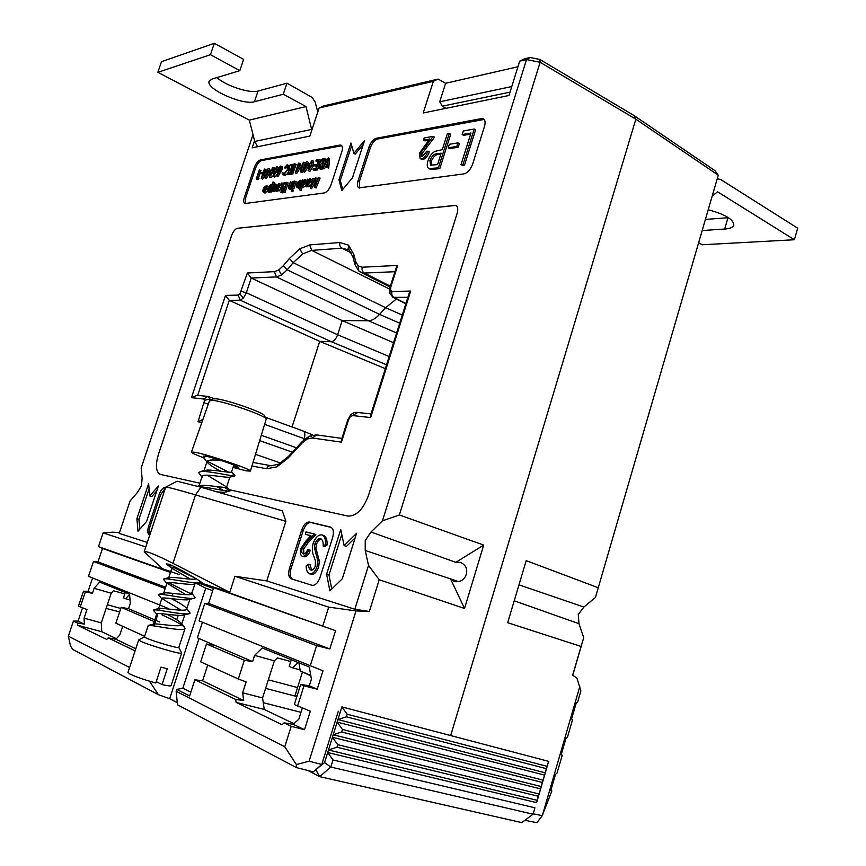 <?xml version="1.0" encoding="UTF-8"?>
<svg xmlns="http://www.w3.org/2000/svg" width="866" height="866" viewBox="0 0 866 866"><rect width="100%" height="100%" fill="white"/><g stroke="black" fill="none" stroke-linecap="round" stroke-linejoin="round"><path stroke-width="1.3" d="M698.743 242.74L702.229 244.775L794.403 239.741L797.673 228.18L721.053 179.738L717.384 178.613M705.541 219.412L728.479 217.702M702.304 230.518L724.68 229.046C730.006 228.646 733.058 227.336 733.838 225.117C733.589 219.412 725.091 214.303 708.345 209.789M712.35 196.008L717.546 191.797L794.403 239.741M302.483 671.94L295.198 695.052L296.832 696.654M302.84 672.081L310.851 675.945M550.819 790.506L551.869 790.961L550.733 790.766L555.517 774.312L557.055 773.067L562.229 755.228L561.19 754.751L565.942 738.395L567.392 737.442L572.534 719.711L571.582 718.953L576.301 702.694L577.665 702.045L580.88 690.797L576.886 678.078L572.632 675.166L583.716 637.647L578.997 623.704L578.272 614.535L583.857 607.055L518.983 584.831M265.288 417.25L302.992 430.954C304.919 432.004 305.33 434.559 304.215 438.629L303.771 440.004L304.215 438.629C305.319 434.645 304.94 432.091 303.068 430.976L302.678 430.878M292.048 426.97L319.716 341.366L331.386 341.724C333.919 341.345 335.997 339.017 337.632 334.752L342.2 320.572L368.44 320.766C371.958 320.701 375.671 318.569 379.568 314.38L385.63 307.701L396.368 299.03L385.63 307.701L379.568 314.38C375.671 318.569 371.958 320.701 368.44 320.766L342.2 320.572L337.632 334.752C335.997 339.017 333.919 341.345 331.386 341.724L319.716 341.366L292.048 426.97M583.857 607.055L595.429 597.453L718.271 175.192L635.85 119.194L450.666 735.559L635.85 119.194L540.135 62.287L399.356 514.978L483.704 545.082L464.533 608.462L379.221 579.733L369.36 611.45L354.833 609.263L266.771 580.913L285.899 521.289L195.51 494.897C176.881 489.431 166.954 486.854 165.72 487.147L144.211 551.761L162.364 568.648L179.186 574.559M634.865 117.321L633.88 115.449L714.883 170.613L718.271 175.203L595.429 597.453M583.716 637.647L572.762 675.263M533.207 813.813L542.235 815.653L551.869 790.961M542.235 815.653L536.909 822.7L524.861 820.286M598.114 587.689L526.203 560.638L507.682 622.708L581.01 646.415M579.819 686.489L542.408 815.339M385.338 368.645L319.716 341.366L229.274 300.372L197.686 395.329M393.543 342.687L342.2 320.572L251.216 278.029L246.345 292.751L337.632 334.752L389.17 356.532M514.22 600.809L578.997 623.704M214.313 43.3L243.627 59.386L239.817 70.644L210.427 54.688L214.313 43.3L161.509 61.692L157.829 72.322L210.427 54.688M216.868 77.604C226.091 85.918 249.852 93.669 258.036 91.038L286.982 83.179L283.29 94.242L306.012 106.572L249.311 120.114L157.829 72.322M317.79 112.104L315.083 101.842L312.02 97.371L286.982 83.179M239.817 70.644L211.921 79.098L209.139 81.274C205.459 88.787 242.902 105.555 254.442 101.723L283.29 94.242M257.527 146.744L254.756 141.439L249.311 120.114M254.756 141.439L311.63 129.445L306.012 106.572M311.63 129.445L311.825 130.149M120.764 608.484L107.352 604.717M209.864 400.428L213.068 398.923L216.024 398.793C226.903 399.67 264.671 412.898 264.466 415.712L266.133 418.808M233.019 467.445L246.518 470.887L250.382 471.115L266.252 419.014C266.544 415.983 224.824 401.402 212.874 400.406L209.475 400.741L191.44 452.106C191.538 452.886 195.64 454.791 203.726 457.833M250.382 471.115C252.764 469.74 207.418 454.314 194.796 452.247L191.44 452.106M233.333 466.503L238.204 467.218C239.536 466.395 213.188 457.432 205.707 456.176L203.683 456.09L204.419 456.718M228.624 472.187L207.158 461.156L228.602 472.187M204.495 459.056L203.737 457.345L206.292 456.295M203.737 457.345L206.325 456.295M199.169 486.703C209.594 487.385 230.367 492.31 230.01 490.86L224.283 487.385M199.451 473.983L198.758 472.425L201.085 471.472C209.042 470.714 235.487 477.209 234.946 475.78L233.192 474.449M199.212 486.714C208.598 487.309 227.195 491.563 229.566 491.098L228.288 489.452L224.262 487.385M198.758 472.435L201.074 471.483C208.316 470.758 232.218 476.387 234.567 475.964L234.946 475.78M195.954 578.585L173.07 567.154M168.957 564.556L172.215 568.388L172.009 567.695L175.029 567.035M191.408 594.076L168.329 582.537L191.408 594.076M163.739 579.7L163.793 578.921L165.666 578.769C173.33 579.159 200.273 584.994 200.154 582.212L199.451 580.924M163.836 579.819L163.512 579.17L165.666 578.78C172.204 579.051 194.677 583.836 199.072 582.829L200.154 582.223M158.619 595.029L158.651 594.379L160.556 594.271C168.166 594.823 195.186 600.56 195.131 597.583L191.862 593.21M158.705 595.137L158.424 594.585L160.556 594.282C166.997 594.682 189.243 599.369 193.919 598.287L195.131 597.594M153.477 610.411L155.425 609.816C163.003 610.53 190.087 616.181 190.098 612.998L185.984 607.553C182.888 604.955 177.941 601.957 171.143 598.558M153.563 610.498L155.425 609.816C161.769 610.357 183.809 614.957 188.745 613.788L190.087 613.009M144.449 636.9L148.205 625.533L150.283 625.393C157.807 626.28 184.967 631.834 185.043 628.456L178.818 647.487C179.403 648.915 152.892 641.219 146.137 637.982L144.449 636.9L138.712 639.898L127.952 672.427L129.954 674.029C135.691 676.79 144.297 679.788 155.783 683.003L160.979 667.145L167.235 668.779L162.061 684.584L156.237 681.607M178.829 647.454L181.698 653.137C182.434 654.999 149.179 645.376 140.779 641.273L138.712 639.898M185.043 628.456L183.56 626.215C178.407 622.741 171.219 618.973 162.007 614.925M181.698 653.137L171.1 685.601C170.732 686.197 167.723 685.861 162.061 684.584M153.358 624.278L156.757 613.951L157.569 615.055L154.18 625.339L153.639 624.04C156.064 623.011 181.286 627.958 181.611 624.538L180.864 622.86C177.941 620.327 173.243 617.447 166.781 614.232M159.95 610.389L158.814 608.506C161.563 607.402 186.406 612.316 186.666 609.09L185.984 607.553M164.616 594.726L163.977 593.015C167.03 591.835 191.516 596.717 191.711 593.686L191.083 592.279M169.357 579.127L168.632 577.936L169.13 577.557C172.118 576.355 193.443 580.556 196.279 578.791M197.491 486.216L199.894 485.62C204.82 484.04 226.816 488.781 226.621 486.995L207.18 475.163M203.781 471.44L204.982 470.433C210.146 468.809 231.796 473.55 231.558 471.916L231.309 471.396M156.757 613.951C156.562 612.165 177.866 616.44 183.495 615.152L185.01 613.929M181.124 610.205L161.855 598.493C161.715 596.555 183.256 600.863 188.669 599.651L189.091 599.532M185.768 594.661L166.943 583.078C166.846 580.978 188.636 585.319 193.811 584.193L194.222 584.085M190.347 579.138L172.215 568.388M217.193 491.942L224.608 492.321M223.428 490.416L216.63 486.562M202.557 477.631L202.146 476.322C202.417 473.074 225.874 477.783 229.338 477.263L229.609 477.188M220.852 471.245C214.443 467.997 210.016 465.139 207.569 462.671L207.126 461.232C208.652 459.694 213.761 459.586 222.465 460.896M396.617 332.977L368.44 320.766L276.438 276.925L281.612 274.977L287.187 269.824L379.568 314.38L399.713 323.213M283.355 265.689L289.331 258.533L299.723 248.845L309.682 244.916L311.717 250.382L302.645 253.911L293.173 262.679L287.187 269.824L283.355 265.689L278.722 269.997L274.425 271.643L276.438 276.925L251.216 278.029L247.362 273.007L274.425 271.643M147.317 542.441L119.216 533.391L130.095 500.981L137.477 492.397L141.439 485.858L142.121 478.541L141.169 467.965L253.013 134.62M483.704 545.082L455.873 562.337L460.712 562.424C465.811 565.087 467.662 569.103 466.254 574.45C464.349 579.841 460.452 582.233 454.542 581.627L450.721 579.246L457.031 581.054L365.214 550.484L368.526 565.401L379.221 579.733M399.356 514.978L382.458 520.802L370.994 532.027L365.236 540.546L365.214 550.484M172.929 569.103L166.207 563.874L168.383 564.177C172.55 564.729 205.361 583.359 202.2 583.359L199.71 582.645M455.938 205.404L237.457 228.299C235.162 228.949 233.203 231.417 231.568 235.693L158.467 454.336C155.317 465.064 155.858 471.732 160.102 474.341M259.713 169.909L256.986 178.082L258.966 178.58L258.371 179.565L256.249 179.078L259.291 169.985L260.958 170.537L258.371 178.288M262.734 173.979L260.211 173.568L260.525 172.626L263.156 172.713M266.533 173.027L262.571 179.1L261.229 178.483L264.357 169.097L264.087 171.132L266.371 170.732L261.229 178.483M264.79 169.022L266.046 169.649L265.635 170.862M273.418 167.419L274.955 168.415M272.812 176.014L271.026 177.714L269.413 177.054L269.705 172.496L272.996 167.355L273.017 171.933L269.413 177.054M276.535 175.495L279.101 171.5L278.159 171.641L277.997 169.162L280.497 166.045L282.154 166.716L282.338 169.271L277.975 176.577L276.535 175.495L274.435 177.065L273.169 176.437L273.461 171.858L276.784 166.694L276.817 171.295L273.169 176.437M303.825 162.18L300.989 170.786L303.089 171.316L302.45 172.356L300.188 171.847L303.349 162.267L305.113 162.851L302.429 170.981M308.047 167.149L304.67 172.226L303.273 171.576L305.189 164.031L306.532 161.715L306.272 163.847L308.794 163.414L303.273 171.576M307.008 161.628L308.296 162.299L307.874 163.566M319.273 159.485L316.068 169.238L313.005 169.736L313.34 168.74L315.906 168.318L316.891 165.319L314.326 165.752L314.65 164.756L317.227 164.313L318.45 160.567L315.884 161.011L316.209 160.015L319.273 159.485L320.572 160.156L320.312 160.935M318.309 167.051L317.367 169.909L314.315 170.407L313.005 169.736M316.588 166.261L314.326 165.752M318.136 161.52L315.884 161.011M324.902 158.5L321.676 168.318L318.948 168.426L318.829 164.042C319.965 160.892 321.416 159.138 323.191 158.792L326.201 159.182L324.165 165.395M323.17 168.415L321.871 169.173L318.948 168.426M273.234 182.055L270.138 191.386L270.116 190.184L267.746 191.743L267.497 188.561L270.538 184.739L271.556 185.865L272.801 182.12L274.511 182.683L273.743 184.978M271.924 190.477L271.404 192.014L269.694 191.451M270.517 191.862L269.478 192.414L267.746 191.743M278.257 190.542L277.64 191.105L276.362 190.477L276.698 189.459L275.431 190.726L276.427 191.213M277.337 190.953L276.709 191.354M282.197 183.062L280.995 189.795L282.067 185.043L281.385 183.863L279.848 185.324L277.705 190.271L278.82 186.915L281.677 183.007L283.474 183.7L283.334 187.251M282.857 188.701L282.284 190.433L280.541 189.86M282.1 184.739L279.437 190.845L277.705 190.271M282.154 188.344L282.478 187.381L284.882 187.013L286.094 183.365L283.68 183.733L284.005 182.769L286.873 182.325L288.151 182.964L285.011 192.469L282.154 192.869L280.865 192.241L281.19 191.267L283.593 190.91L284.557 187.987L282.154 188.344L284.275 188.864M285.802 184.252L283.68 183.733M292.513 188.333L291.842 189.026L290.554 188.387L290.976 187.121L289.082 188.712L290.37 189.362L288.724 188.68L288.843 185.389L290.478 181.763L291.766 182.412L290.186 187.446M291.398 188.799L290.37 189.362M296.215 181.73L293.91 188.734L292.145 188.149L294.462 181.146L296.215 181.73M292.102 189.697L293.303 190.249L292.491 191.613M300.383 181.903L298.986 183.408L297.406 182.412L300.372 180.247L300.556 183.538L299.333 185.963L297.395 187.5L296.313 186.342L296.702 183.96L300.134 183.44L299.972 181.091L297.688 182.758M300.372 180.247L302.126 181.514M300.296 187.045L298.694 188.149L296.876 187.446M307.343 186.222L306.672 186.861L305.373 186.201L303.143 187.381L301.26 185.508L299.387 189.806L302.656 179.879L302.732 181.026L304.756 179.435L305.579 182.813L301.844 186.72M310.385 178.699L310.667 182.044L307.398 186.028L306.283 184.815L305.373 186.201L307.711 179.1L307.787 180.247L309.833 178.645L312.225 180.106M311.046 184.674L308.707 186.688L306.856 185.974M341.789 145.737L261.478 160.6C259.14 161.433 257.17 163.966 255.546 168.21L245.663 197.762L245.5 203.672M313.167 178.244L311.37 185.216L315.657 177.866L315.419 184.642L318.266 177.454L320.084 178.06L316.122 188.009L314.737 187.348L315.137 179.619L310.255 187.998L311.565 188.658L310.18 188.009L312.68 178.32L314.477 178.916L314.033 180.658M314.975 182.813L311.565 188.658M315.765 177.844L317.075 178.515L316.967 180.756M302.299 186.948L301.162 190.39L299.387 189.806M305.297 179.489L307.127 180.875M275.529 190.823L273.58 191.646M275.702 184.057L275.908 187.251L274.609 189.762L272.844 191.105L271.848 190.174L272.162 187.825L275.204 184.014L276.968 184.696L277.228 187.76M266.62 187.099L265.397 188.496L263.87 187.543L266.62 185.465L266.76 188.636L263.784 192.436L262.809 191.31L263.199 189.026L266.371 188.539L266.241 186.277L264.13 187.868M266.62 185.465L268.33 186.753M267.237 191.007L265.05 193.053L263.329 192.393M329.621 158.586L328.744 168.047L326.893 167.452L327.586 159.994L323.191 168.069L324.501 168.74L322.661 168.156L328.236 157.915L329.621 158.586M327.24 163.717L324.501 168.74M312.355 160.567L313.654 161.238L313.351 165.98L309.887 171.371L308.166 170.667L308.415 165.926L311.933 160.535L312.052 165.309L308.166 170.667M300.675 164.811L301.963 165.471L296.616 173.536L295.23 172.897L298.456 163.122L298.196 165.244L300.675 164.811L295.23 172.897M298.932 163.046L300.21 163.706L299.798 164.962M296.226 164.399L292.632 173.958L291.344 173.308L294.483 163.815L296.226 164.399M291.561 173.416L291.312 174.174L288.432 174.64L287.155 174.001L287.469 173.027L289.894 172.626L290.857 169.714L288.432 170.126L290.554 170.634M292.08 166.034L289.958 165.525L290.283 164.551L294.224 164.594M287.155 173.979L284.979 175.441L282.944 174.726L282.154 173.189L282.738 172.561L284.145 173.806M287.848 166.543L285.607 168.394L284.329 167.744L286.971 164.908L287.783 164.962L289.785 166.835L289.634 169M287.902 165.027L289.785 166.835M289.179 170.505L287.945 172.951M277.207 166.759L278.7 167.647M278.798 171.966L278.159 171.641L276.655 175.3M269.283 173.893L266.263 178.493L264.92 177.876L268.059 168.448L267.789 170.494L270.095 170.093L264.92 177.876M268.492 168.372L269.748 169L269.348 170.223M423.485 140.097L424.167 137.954L433.162 136.352L420.692 152.817L421.266 156.529L422.175 156.616L426.797 151.258L429.374 151.831C427.782 156.151 425.596 158.727 422.825 159.55L420.118 158.662L419.469 153.174L429.623 139.015L423.485 140.097L424.87 140.877L428.638 140.216M433.162 136.352L434.548 137.131L422.078 153.585L422.034 156.638M449.281 133.483L438.369 167.874L428.93 168.545C427.046 167.365 426.732 164.746 427.988 160.686C429.514 156.14 431.863 153.033 435.024 151.366L442.288 149.645L447.311 133.829L449.281 133.483L450.688 134.273L439.776 168.654L430.748 169.465L429.774 168.935M484.137 119.443L377.587 139.004C374.577 140.021 372.153 142.944 370.323 147.772L359.412 181.427L359.552 188.063M462.206 134.544L463.332 130.972L474.2 129.034L475.607 129.857L464.522 165.07L462.466 165.363L461.037 164.572L470.985 133.007L462.206 134.544L463.613 135.345L470.639 134.122M459.337 143.659L458.211 147.231L449.616 148.627L448.209 147.837L449.335 144.308L457.93 142.868L459.337 143.659M124.78 593.903L113.403 590.742L111.205 593.199L94.123 588.306L92.446 593.286L85.312 591.976L80.278 606.947L86.99 609.523L84.078 618.172L84.37 624.126L77.431 623.022L73.415 621.084L68.327 636.174L129.586 667.48M116.369 638.707L101.798 631.736L101.279 622.86L111.205 593.199M290.749 661.505L277.412 657.933L274.37 660.855L254.615 655.389L252.623 661.624L244.342 660.249L238.323 679.009L246.117 681.953L242.642 692.8L243.692 700.54L235.725 699.501L236.093 702.358L282.056 724.712L284.08 722.861L293.228 724.29L298.802 719.235L302.353 707.955M293.92 723.662L264.26 709.471L262.571 697.942L274.37 660.855M321.773 764.472L313.243 771.866L296.345 767.557L296.367 764.548L309.108 761.192L321.773 764.472L338.325 711.235M382.458 520.802L526.517 59.57L519.708 61.161L524.634 58.78L530.165 57.481L539.973 59.505L633.869 115.449L635.85 119.194M199.018 638.502L182.856 688.199L176.772 689.401L176.155 691.274L284.762 746.763L291.203 726.303L304.518 729.713L310.32 711.181L294.343 704.556L300.686 684.432L309.314 685.807L311.414 679.128L309.281 667.015L262.246 647.963L254.615 655.389M144.644 636.293L115.871 623.174L121.143 607.358L128.558 608.69L130.301 603.429L129.597 594.228L99.622 582.082L94.123 588.306M268.33 679.821L297.558 687.572M262.571 697.942L242.642 692.8M101.279 622.86L84.078 618.172M135.085 650.875L108.142 637.863L115.871 639.227L119.811 634.984L122.701 626.291M106.107 608.43L119.627 611.905M329.87 590.818L342.286 578.813L356.586 533.294L344.116 545.591L340.739 529.505L326.623 574.223L329.87 590.818M137.975 531.259L146.571 521.494L158.413 485.978L149.775 495.915L148.627 483.639L136.915 518.669L137.975 531.259M312.031 585.275L312.182 585.319C315.365 585.546 317.984 582.915 320.03 577.427L332.631 537.602C334.092 531.962 333.41 528.455 330.574 527.08L309.422 522.036C306.315 521.884 303.76 524.493 301.736 529.884L289.471 568.302C287.988 573.877 288.605 577.395 291.301 578.845L312.031 585.275M165.536 487.677L165.092 487.569C162.905 487.536 160.946 489.777 159.236 494.27L148.595 526.225C147.263 530.858 147.523 533.716 149.374 534.798L149.818 534.928M228.483 489.55L347.786 516.049C356.24 516.417 363.157 509.489 368.548 495.255L457.107 213.469C458.276 209.269 457.833 206.552 455.776 205.329L237.425 228.278C235.13 228.938 233.171 231.406 231.536 235.682L158.435 454.325C155.241 465.291 155.858 471.981 160.286 474.395L199.884 483.196M341.821 190.542L352.451 177.779L364.575 140.454L353.913 153.412L350.947 143.009L338.952 179.782L341.821 190.542M370.323 147.772L368.981 147.047L358.059 180.723C356.965 184.49 357.247 186.883 358.914 187.9L463.992 173.882C467.672 172.864 470.541 169.628 472.609 164.161L484.484 126.371C485.577 122.517 485.198 120.006 483.358 118.837L483.618 118.988M368.981 147.047C370.821 142.219 373.235 139.285 376.255 138.279L377.587 139.004M482.806 119.443L481.388 118.61L376.255 138.279M481.388 118.61L483.358 118.837M255.546 168.21L254.301 167.582L244.418 197.156C243.368 200.609 243.519 202.741 244.861 203.564L324.241 192.945C327.012 192.122 329.296 189.351 331.093 184.62L341.778 151.918C342.828 148.367 342.611 146.127 341.117 145.196L341.291 145.282M254.301 167.582C255.925 163.338 257.906 160.805 260.244 159.972L261.478 160.6M341.204 145.78L339.894 145.077L260.244 159.972M339.894 145.077L341.117 145.196M519.708 61.161L508.97 95.498L423.225 112.97L433.368 81.317L319.143 107.99L309.866 136.081L252.179 147.837L254.561 140.703M165.731 487.147L177.075 481.225L200.912 487.212L282.305 510.864L285.899 521.289M354.833 609.263L368.526 565.401M517.965 66.747L445.622 83.288L438.131 79.077L323.527 105.966L319.143 107.99M433.368 81.317L438.131 79.077M539.973 59.505L540.135 62.287L526.517 59.57M526.658 59.516L530.165 57.481M510.009 92.164L442.331 106.161L446.022 108.326M316.588 645.657L204.777 603.45L199.093 620.89L310.277 665.705L316.588 645.657L329.838 648.937L335.564 630.675L210.438 586.076L229.761 592.333L172.94 563.322C155.891 554.695 146.311 550.841 144.211 551.761M165.157 588.501L93.506 561.46L88.505 576.312L168.058 608.376M172.994 593.383L172.161 595.905M198.346 583.013L213.469 588.371L208.576 603.407L204.777 603.45M212.722 590.655L205.751 588.166L196.582 583.467M252.623 661.624L197.372 637.809L202.438 622.243M176.155 691.274L177.465 704.762L296.345 767.557M178.19 615.358L176.74 619.764M205.751 588.166L169.693 698.7L158.435 694.705L149.461 681.185M238.323 679.009L200.685 661.851L206.476 643.99L244.342 660.249M297.579 706.028L303.944 685.84L300.686 684.432M85.312 591.976L83.493 591.197L78.46 606.124L80.278 606.947M154.245 621.572L121.143 607.358M176.772 689.401L189.622 695.928L194.872 679.756L235.725 699.501M291.203 726.303L284.08 722.861M77.431 623.022L77.529 625.22L106.713 639.411L108.142 637.863M284.762 746.763L296.367 764.548M322.877 625.674L328.712 607.12L234.957 576.269L229.761 592.333M170.58 572.036L98.497 546.652L103.141 532.893L112.537 532.168L119.476 532.612M145.824 546.933L103.141 532.893M158.435 694.705L72.766 649.446L70.547 646.047L68.327 636.174M210.438 586.076L202.2 583.359M234.957 576.269L266.771 580.913M309.108 761.192L356.013 610.909L328.712 607.12M356.013 610.909L369.36 611.45M177.259 702.672L169.693 698.7M348.89 249.928L341.983 248.185L311.717 250.382L389.548 289.06M351.672 145.553L340.284 180.474L342.698 189.492M340.284 180.474L338.952 179.782M363.319 144.319L355.244 154.126L353.913 153.412M165.395 488.11L160.6 494.724L149.959 526.669C148.855 530.284 148.844 532.936 149.915 534.636M331.353 527.437L310.948 522.555C307.841 522.404 305.276 525.023 303.252 530.403L291.008 568.789C289.558 574.169 290.11 577.654 292.632 579.257M305.287 534.257L306.023 531.93L314.293 534.008L306.553 542.235L302.05 548.611C301.325 551.534 301.704 553.309 303.197 553.948C304.984 554.153 306.477 552.649 307.69 549.445L310.331 550.246C308.642 554.835 306.51 557.011 303.934 556.784L302.396 556.275C300.275 555.322 299.788 552.735 300.913 548.492L305.947 540.99L310.926 535.686L305.287 534.257L310.829 535.794M314.293 534.008L315.83 534.538L308.09 542.755L303.587 549.12L303.966 553.991M322.488 535.101L323.462 535.437C326.168 536.584 327.359 539.799 327.023 545.082L324.718 546.522L323.159 545.991C323.375 542.192 322.563 539.756 320.712 538.684C318.407 538.262 316.447 540.016 314.845 543.924L316.382 544.443L315.949 548.243L319.337 561.06L318.656 567.046C316.61 572.394 314.055 574.808 311.002 574.288L309.443 573.779C307.268 572.718 306.185 570.109 306.185 565.974L308.502 564.167L310.05 564.675L311.63 570.12M321.557 539.128C319.446 539.247 317.714 541.023 316.382 544.443M149.114 488.868L138.939 519.319L139.783 529.202M138.939 519.319L136.915 518.669M156.778 490.87L151.799 496.597L149.775 495.915M341.778 534.441L328.983 574.992L331.743 588.999M328.983 574.992L326.623 574.223M355.157 537.84L346.476 546.392L344.116 545.591M303.944 685.84L317.216 689.184L322.986 670.782L310.277 665.705M98.497 546.652L102.502 548.459L97.988 561.882L93.506 561.46M82.53 607.813L78.059 621.095L73.415 621.084M92.586 577.947L88.051 591.413L83.493 591.197M101.798 631.736L77.529 625.22M264.26 709.471L236.093 702.358M135.778 648.775L115.871 639.227M207.71 665.056L202.601 680.828L194.872 679.756M243.692 700.54L202.601 680.828M304.518 729.713L293.228 724.29M84.37 624.126L78.059 621.095M92.446 593.286L88.051 591.413M159.69 621.972L128.558 608.69M214.14 645.202L206.476 643.99M317.216 689.184L309.314 685.807M329.838 648.937L208.576 603.407M165.568 587.256L97.988 561.882M335.564 630.675L199.57 582.699M170.45 572.426L102.502 548.459M455.873 562.337L370.994 532.027M450.721 579.246L464.533 608.462M202.958 419.317L198 421.785L204.603 400.265L203.705 399.02L191.44 397.656L197.047 395.264L207.299 396.357M191.44 397.656L225.506 295.403L229.274 300.372L240.196 300.188L243.508 297.969L239.86 293.996L247.362 273.007M350.589 414.966L347.807 419.826L341.442 439.82L341.453 442.147L312.247 438.001L307.246 439.008L308.956 436.323L316.35 434.873M389.689 293.336L390.544 290.262L391.984 291.506L410.668 291.063L409.023 293.78L370.605 415.204L370.659 417.574L352.527 415.561L350.319 416.676L348.576 419.75L341.453 442.147M358.86 271.047L358.134 265.862L362.248 267.215L397.689 265.418L396.13 268.038L389.927 287.49L390.761 287.198L390.544 290.262M442.331 106.161L439.712 101.809L511.763 86.557M445.622 83.288L439.712 101.809M182.856 688.199L190.834 692.205M308.502 564.167C308.512 567.219 309.292 569.178 310.851 570.034C312.572 570.456 314.044 569.168 315.256 566.169L315.462 560.995L313.957 556.557C312.236 553.114 311.944 548.73 313.091 543.415C315.44 537.375 318.385 534.538 321.914 534.907C324.62 536.054 325.8 539.269 325.464 544.562L327.023 545.082M314.845 543.924L314.401 547.723L317.779 560.54L317.097 566.526L318.656 567.046M317.097 566.526C315.051 571.885 312.496 574.299 309.443 573.779M317.779 560.54L319.337 561.06M314.401 547.723L315.949 548.243M325.464 544.562L323.159 545.991M302.05 548.611L303.587 549.12M306.553 542.235L308.09 542.755M308.783 549.737C307.094 554.327 304.962 556.502 302.396 556.275M474.2 129.034L463.094 164.269L464.522 165.07M463.094 164.269L461.037 164.572M457.93 142.868L456.804 146.43L458.211 147.231M456.804 146.43L448.209 147.837M437.536 164.627L441.173 153.174L437.384 153.704C434.451 153.618 431.961 155.837 429.915 160.372L430.554 165.146L437.536 164.627M438.369 167.874L439.776 168.654M429.341 168.708L430.748 169.465M440.848 154.191L438.781 154.484C435.847 154.386 433.357 156.605 431.311 161.152L431.322 165.341M437.384 153.704L438.781 154.484M429.915 160.372L431.311 161.152M420.692 152.817L422.078 153.585M425.238 145.964L426.624 146.733M427.988 151.063C426.386 155.382 424.199 157.958 421.428 158.792L422.825 159.55M421.428 158.792L420.118 158.662M318.764 177.378L314.813 187.337L316.122 188.009M307.679 185.151L310.19 182.109L309.941 179.565L307.029 182.564L307.679 185.151M305.85 186.136L307.159 186.796M307.398 186.028L308.707 186.688M310.667 182.044L311.598 182.52M307.029 182.564L308.328 183.224L308.09 185.01M309.53 179.522L310.277 179.901M310.407 180.334L308.328 183.224M302.613 185.898L305.103 182.878L304.854 180.345L301.974 183.321L302.613 185.898M299.863 189.73L301.162 190.39M302.331 186.775L303.63 187.424M305.579 182.813L306.358 183.213M301.974 183.321L303.273 183.982L303.035 185.757M304.453 180.301L305.189 180.68M305.319 181.113L303.273 183.982M299.798 184.317L296.886 184.75L297.255 186.591L299.798 184.317M299.593 181.059L300.253 181.395M297.395 187.5L298.694 188.149M299.333 185.963L300.47 186.526M300.556 183.538L301.325 183.928M299.3 185.237L298.185 185.4L298.099 186.482M296.886 184.75L298.185 185.4M292.08 190.26L291.29 191.061L291.896 189.589L293.379 190.91M291.409 191.072L292.697 191.711M294.927 181.07L292.611 188.084L293.91 188.734M290.478 181.763L288.93 186.623L289.45 187.846L291.333 185.811L292.86 181.395L294.245 181.784M293.325 181.319L291.019 188.312L292.307 188.961M288.93 186.623L290.218 187.262M286.873 182.325L283.723 191.819L285.011 192.469M283.723 191.819L280.865 192.241M282.089 186.482L283.377 187.121M280.995 189.795L282.284 190.433M278.159 190.206L279.437 190.845M279.848 185.324L281.125 185.963M281.385 183.863L282.024 184.177M275.431 190.726L278.646 183.592L280.162 184.068M279.09 183.527L276.817 190.401L278.094 191.04M273.126 190.26L275.464 187.316L275.291 184.891L272.606 187.749L273.126 190.26M274.609 189.762L275.377 190.141M272.844 191.105L274.121 191.732M275.908 187.251L277.174 187.89M272.606 187.749L273.883 188.377L273.634 190.055M274.923 184.859L275.594 185.183M275.713 185.681L273.883 188.377M268.492 190.942L270.831 188.03L270.636 185.605L267.93 188.485L268.492 190.942M270.138 191.386L271.404 192.014M268.211 191.787L269.478 192.414M267.93 188.485L269.207 189.113L268.969 190.769M270.268 185.573L270.95 185.909M271.09 186.374L269.207 189.113M266.046 189.383L263.361 189.784L263.686 191.57L266.046 189.383M265.905 186.244L266.501 186.536M263.784 192.436L265.05 193.053M265.591 190.964L266.858 191.592M266.76 188.636L267.377 188.94M265.57 190.271L264.628 190.412L264.52 191.418M263.361 189.784L264.628 190.412M328.311 157.893L327.435 167.365L328.744 168.047M327.435 167.365L326.893 167.452M324.068 159.582L321.784 160.221L319.316 163.966L319.532 167.452L321.513 167.387L324.068 159.582M321.676 168.318L322.986 168.989M323.732 160.621L320.626 164.637L320.333 167.549M321.784 160.221L323.094 160.903M319.316 163.966L320.626 164.637M316.068 169.238L317.367 169.909M311.576 165.395L311.868 161.552L309.898 163.382L308.621 169.682L311.576 165.395M312.052 165.309L313.351 165.98M308.588 170.699L309.887 171.371M312.247 162.559L309.552 169.335M309.898 163.382L311.186 164.053M308.891 165.85L310.19 166.51M307.527 164.562L305.947 164.832L304.572 169.011L307.527 164.562M303.371 171.555L304.67 172.226M305.947 164.832L306.997 165.374M301.79 170.656L301.162 171.695L302.45 172.356M301.162 171.695L300.188 171.847M299.43 165.947L297.882 166.218L296.508 170.364L299.43 165.947M295.328 172.886L296.616 173.536M297.882 166.218L298.9 166.748M294.949 163.739L291.81 173.232L293.087 173.882M293.163 164.053L290.034 173.525L291.312 174.174M288.432 170.126L288.757 169.151L291.182 168.74L292.383 165.103L289.958 165.525M290.034 173.525L287.155 174.001M288.519 166.185L288.042 169.444L283.702 174.791L284.979 175.441M283.702 174.791L282.944 174.726M282.738 172.561L284.048 173.828L287.609 169.455L287.328 165.926L286.657 165.871L287.815 166.467M286.657 165.871L284.329 167.744M280.887 166.077L281.06 168.621L276.709 175.939M278.96 170.699L280.627 168.664L280.454 167.03L278.462 169.043L278.96 170.699M281.06 168.621L282.338 169.271M278.462 169.043L279.729 169.682L279.566 170.386M280.151 167.008L280.692 167.279M280.779 168.004L279.729 169.682M276.362 171.371L276.687 167.668L274.868 169.422L273.602 175.484L276.362 171.371M276.817 171.295L278.073 171.933M273.537 176.458L274.803 177.097M277.023 168.729L274.544 175.062M274.868 169.422L276.124 170.061M273.905 171.793L275.161 172.431M272.584 172.009L272.909 168.329L271.09 170.072L269.835 176.112L272.584 172.009M269.77 177.086L271.026 177.714M273.234 169.39L270.777 175.679M271.09 170.072L272.357 170.71M270.138 172.431L271.394 173.059M268.915 171.187L267.475 171.436L266.143 175.43L268.915 171.187M265.007 177.866L266.263 178.493M267.475 171.436L268.438 171.923M265.202 171.825L263.773 172.074L262.441 176.047L265.202 171.825M261.315 178.472L262.571 179.1M263.773 172.074L264.725 172.55M262.366 172.312L262.052 173.254L262.842 173.644M262.052 173.254L260.211 173.568M257.711 177.963L257.126 178.937L258.371 179.565M257.126 178.937L256.249 179.078M360.44 272.13L364.359 273.05L390.36 286.159M129.608 594.368L125.635 598.731L123.47 597.832L125.256 592.463M125.635 598.731L130.041 599.986M298.889 662.804L300.296 671.031L310.742 675.361M298.175 662.512L292.546 667.827L289.19 666.441L291.312 659.74M292.546 667.827L300.101 669.905M337.74 744.695L336.95 747.228L328.474 749.978L332.425 737.291L337.74 744.695L538.966 793.938L540.644 788.861L537.299 800.336L538.295 796.244L336.95 747.228M538.295 796.244L538.966 793.938M342.46 729.464L341.669 731.997L333.215 734.758L337.145 722.092L342.46 729.464L542.982 780.125L544.638 775.113L541.304 786.566L542.311 782.431L341.669 731.997M542.311 782.431L542.982 780.125M546.327 768.64L547.009 766.302L347.179 714.233L346.389 716.81L337.935 719.57L341.864 706.894L548.643 761.366L545.309 772.829L546.327 768.64L346.389 716.81M547.009 766.302L548.643 761.366M347.179 714.233L341.864 706.894M263.264 702.683L300.978 712.328M534.928 807.794L533.055 814.213L534.928 807.794L333.009 759.958L330.812 767.038L533.055 814.213L521.743 822.603L319.651 776.629L308.025 770.534M315.581 769.831L324.566 762.578L328.474 749.978L537.299 800.336L536.628 802.63L327.694 752.522L333.009 759.958M332.425 737.291L333.215 734.758L541.304 786.566L540.644 788.861L332.425 737.291M337.145 722.092L337.935 719.57L545.309 772.829L544.638 775.113L337.145 722.092M324.566 762.578L330.812 767.038L319.651 776.629L315.96 770.026M727.949 217.745L724.68 229.046M304.984 438.943L264.704 424.394M386.561 364.781L331.386 341.724L240.196 300.188L238.204 295.1L239.86 293.996M402.279 315.083L385.63 307.701L293.173 262.679L289.331 258.533M258.036 91.038L254.442 101.723M311.23 436.291L308.956 436.323M341.897 438.391L316.75 434.927L312.247 438.001M358.134 265.862L355.688 261.564L354.876 264.314L353.025 257.224M281.612 274.977L278.722 269.997M407.897 297.33L393.023 297.352L389.646 293.195L389.927 287.49M309.682 244.916L339.916 242.523L348.543 245.165L353.793 254.344L352.982 257.083L349.312 250.317M348.543 245.165L349.052 250.09L347.288 249.04M299.723 248.845L302.645 253.911M356.565 412.357C354.649 412.216 352.668 413.071 350.643 414.922L350.319 416.676M357.615 412.584L352.527 415.561M307.246 439.008L301.996 443.132L288.053 458.125L276.86 466.882L266.576 468.733L251.952 465.995M276.86 466.882L278.625 464.176L271.199 465.756C269.055 465.443 267.518 466.438 266.576 468.733M203.705 399.02L207.656 396.401L210.016 399.01L210.092 400.33M210.016 399.01L204.603 400.265M204.246 402.971L208.305 404.076M353.793 254.344L355.688 261.564M397.689 265.418L390.761 287.198M410.668 291.063L370.659 417.574M201.897 422.337L198 421.785M225.506 295.403L238.204 295.1M292.372 452.182L259.724 440.642M255.524 454.336L280.649 463.039M391.984 291.506C391.367 294.224 392.082 296.248 394.149 297.568L405.948 303.501M394.961 271.707L364.359 273.05C362.356 271.762 361.652 269.813 362.248 267.215M351.39 252.991L341.983 248.185C340.024 246.918 339.342 245.035 339.916 242.523M244.418 197.156L245.663 197.762M358.059 180.723L359.412 181.427M149.959 526.669L148.595 526.225M160.6 494.724L159.236 494.27M291.008 568.789L289.471 568.302M303.252 530.403L301.736 529.884M310.948 522.555L309.422 522.036M172.94 563.322L195.51 494.897L200.912 487.212M241.268 291.377L246.345 292.751L243.508 297.969M405.851 303.804L392.655 297.157M208.522 396.606L207.656 396.401M278.625 464.176L288.432 456.414L288.053 458.125M301.996 443.132L302.353 441.433L288.432 456.414M347.807 419.826L348.576 419.75M316.112 554.586L317.66 555.106M434.093 168.502L435.501 169.271M289.396 185.043L290.684 185.692M279.22 187.013L280.497 187.651M320.561 168.502L321.871 169.173M279.61 171.436L280.876 172.074M295.771 695.918L296.746 696.935M312.788 435.013L303.252 431.051M205.426 456.414L206.086 456.252M234.773 475.466L231.612 471.764M200.284 471.58L204.982 470.433M229.804 490.47L226.329 486.389M164.15 578.834L169.13 577.557M158.943 594.303L163.977 593.015M153.747 609.816L158.814 608.506M184.328 626.93L180.864 622.86M148.551 625.36L153.639 624.04M181.611 624.538L184.794 614.806M158.467 608.787L161.855 598.493M186.666 609.09L189.86 599.337M163.555 593.34L166.943 583.078M191.711 593.686L194.915 583.9M168.632 577.936L172.009 567.695M224.326 494.01L224.9 492.245M199.007 485.848L202.146 476.322M226.621 486.995L229.858 477.134M203.813 471.277L207.126 461.232M231.558 471.916L233.831 464.966M188.745 613.788L183.495 615.152M158.5 594.899L162.007 599.012M193.919 598.287L188.669 599.651M163.62 579.56L167.116 583.673M199.072 582.829L193.811 584.193M229.566 491.098L224.316 492.397M199.115 473.583L201.951 476.917M234.567 475.964L229.338 477.263M204.138 458.634L206.909 461.881M156.692 614.167L153.379 610.281M390.068 287.057L361.165 272.498L358.6 270.809L354.876 264.314M348.327 249.57L347.309 249.051M461.329 562.651L460.712 562.424M208.684 396.671L214.259 398.696M253.045 462.444L270.809 465.681M356.965 412.4L371.016 413.905M430.337 169.314L428.93 168.545M293.303 190.249L292.004 189.6M292.589 191.7L291.29 191.061M276.568 191.343L275.291 190.704M273.645 191.689L272.368 191.05M271.783 185.172L270.993 184.783M320.355 169.151L319.045 168.48M308.772 436.41L302.353 441.433M261.37 435.284L296.453 447.776M265.624 688.362L296.237 696.394"/></g></svg>
